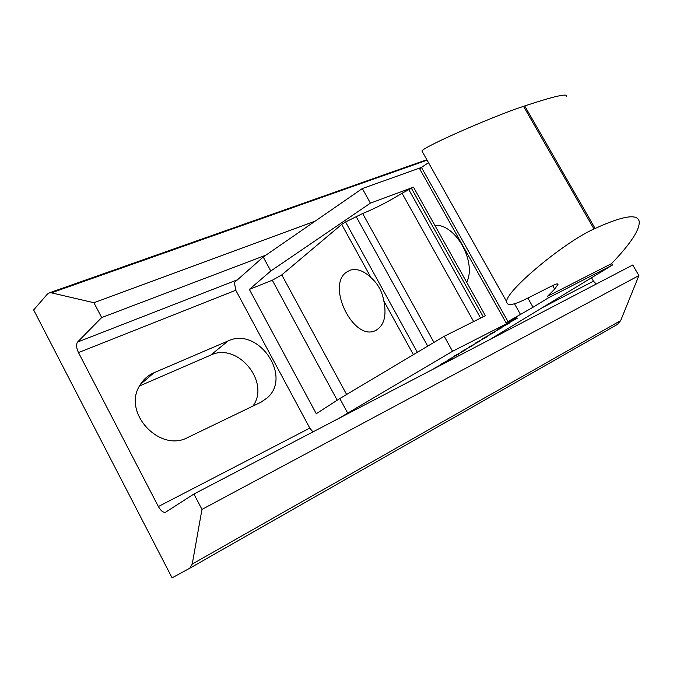 <?xml version="1.0" encoding="UTF-8"?>
<svg xmlns="http://www.w3.org/2000/svg" width="673" height="673" viewBox="0 0 673 673"><rect width="100%" height="100%" fill="white"/><g stroke="black" fill="none" stroke-linecap="round" stroke-linejoin="round"><path stroke-width="1.01" d="M312.937 431.906L309.799 428.104L235.777 290.248L234.414 282.509L263.219 257.019L270.782 271L249.363 289.407L272.313 280.237L281.785 274.887L341.691 224.403L371.016 277.671C377.881 283.703 382.163 291.476 383.846 300.982L413.399 354.663M371.016 277.671C363.765 270.782 356.841 268.275 350.238 270.151L346.309 272.262C326.312 286.059 353.493 341.194 375.223 330.704C383.972 326.111 386.849 316.201 383.846 300.982M139.471 385.999L210.733 355.1C237.535 341.934 270.647 382.121 252.913 406.097M260.804 402.286L267.383 397.751C292.435 376.081 258.02 326.405 228.08 340.959L154.008 372.741C147.875 375.416 143.113 379.681 139.732 385.536C122.192 412.734 159.989 453.08 187.952 437.4L260.804 402.286M270.782 271L370.411 203.145L413.491 187.178L485.384 315.704L444.222 336.281L452.542 351.289L517.167 318.337L505.053 324.958L509.528 323.015L497.482 329.593L501.999 327.616L490.011 334.17L494.588 332.151L482.659 338.67L487.269 336.626L475.407 343.112L480.068 341.034L468.265 347.487L472.959 345.375L461.215 351.802L465.952 349.666L454.267 356.059L459.045 353.889L447.419 360.257L452.231 358.061L440.664 364.387L445.509 362.167L434.001 368.468L438.173 366.549M341.691 224.403L345.543 221.964L417.361 352.299M413.491 187.178L402.059 193.26C388.498 201.589 375.366 208.344 362.654 213.518L345.543 221.964M249.363 289.407L316.268 413.702L339.815 398.542L444.222 336.281M338.376 418.631L452.542 351.289M158.365 506.542C160.881 510.925 163.303 512.801 165.642 512.17L193.925 494.024L201.967 509.402L192.234 564.075L189.786 568.231L172.078 577.838L33.65 309.933L47.438 294.051L49.499 292.789L51.4 292.839L93.917 302.724L101.673 317.555L77.546 342.061C75.982 344.349 76.293 347.848 78.48 352.576L158.365 506.542L309.799 428.104M263.219 257.019L362.326 188.558L421.475 167.426L428.508 162.673M339.815 398.542L347.588 412.902M591.533 277.806L593.46 281.179L596.27 284.04M101.673 317.555L265.919 255.151M93.917 302.724L315.157 221.139M193.925 494.024L632.78 264.977L638.896 275.594L620.674 320.592L617.478 324.394L189.836 568.197M201.967 509.402L638.896 275.594M506.046 322.779L507.98 321.593L421.466 167.426L419.716 168.889L506.046 322.779L516.771 317.639L517.167 318.337M512.338 319.54L512.742 320.255M362.326 188.558L370.411 203.145M466.717 282.324C476.921 261.822 455.36 223.512 434.851 225.362M612.422 265.061L548.445 297.819L547.57 296.271L554.645 289.129L557.984 284.452C557.875 283.493 556.268 283.779 553.156 285.318L525.983 298.989C513.339 305.256 506.912 306.181 506.702 301.765C504.859 291.83 563.503 242.541 593.99 228.988L595.117 228.458C622.769 215.856 637.466 213.476 639.182 221.308C640.023 229.434 630.828 243.533 611.58 263.606L612.422 265.061L489.498 339.764M527.859 298.046L533.05 307.25L548.445 297.819M533.05 307.25L507.98 321.593M566.784 96.306C567.718 93.118 553.694 96.332 524.713 105.93L523.535 106.334C491.669 116.782 423.309 146.95 421.929 150.979L422.425 151.854M547.57 296.271L611.58 263.606M228.08 340.959L210.733 355.1M154.008 372.741L140.405 384.401M272.313 280.237L337.215 400.216M281.785 274.887L346.62 394.487M78.48 352.576L235.777 290.248M356.135 216.521L427.717 346.124M362.654 213.518L433.942 342.414M402.059 193.26L473.649 321.568M408.738 189.483L480.606 318.093M411.338 188.146L483.248 316.773M77.546 342.061L237.535 279.749M542.505 307.569L593.46 281.179M51.4 292.839L427.103 160.174M192.234 564.075L620.674 320.592M524.713 105.93L595.117 228.458M523.535 106.334L593.99 228.988M552.634 285.579L554.645 289.129M514.483 303.775L520.49 314.442M376.325 330.191L375.223 330.704M261.217 402.084L267.383 397.751M426.842 159.72L49.499 292.789M617.478 324.394L189.786 568.231M506.702 301.765L421.929 150.979M557.984 284.452L557.732 283.998"/></g></svg>
